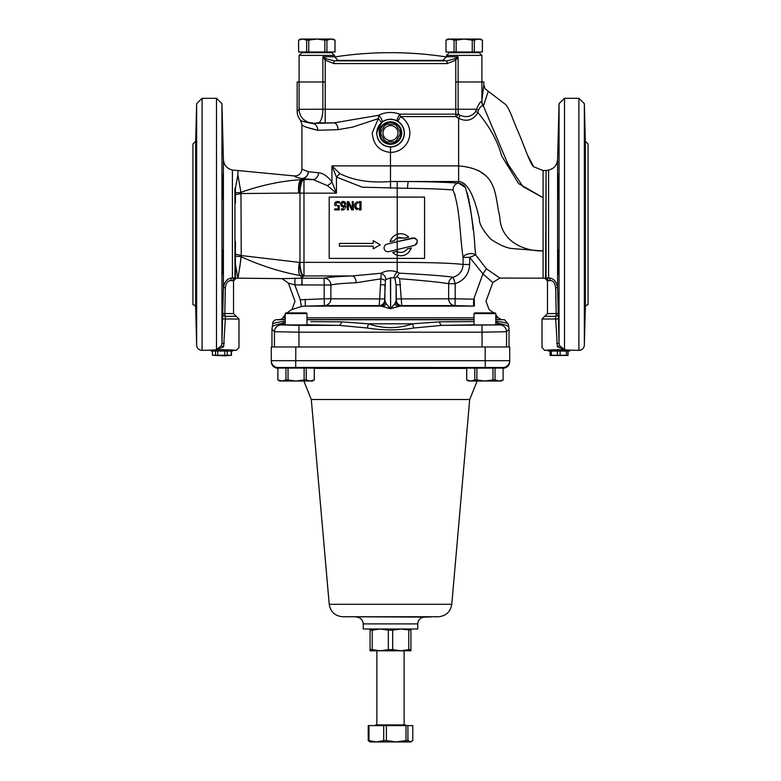 <?xml version="1.0" encoding="UTF-8"?>
<svg xmlns="http://www.w3.org/2000/svg" width="781" height="781" viewBox="0 0 781 781"><rect width="100%" height="100%" fill="white"/><g stroke="black" fill="none" stroke-linecap="round" stroke-linejoin="round"><path stroke-width="1.17" d="M559.059 349.634C531.353 351.304 553.788 348.912 570.345 350.142L547.813 350.142M570.345 350.142L578.897 350.376A5.447 5.447 0 0 0 584.344 345.065L584.344 103.629L578.897 98.318L578.897 350.376M195.67 141.302L195.67 307.382A2.724 2.724 0 0 0 192.946 304.736L192.946 143.958L195.67 141.302L196.656 103.629L196.656 345.065A5.447 5.447 0 0 0 202.103 350.376L210.655 350.142C227.212 348.912 249.647 351.304 221.941 349.634M210.704 350.376L211.387 351.06L232.504 351.06L233.187 350.376L210.655 350.142M558.347 249.93L558.464 272.794L558.376 249.891M585.057 270.011L585.096 268.625M558.347 178.712L558.298 198.394M585.096 180.069L585.057 178.712M558.376 133.082L558.19 145.344M585.213 145.344L585.028 133.082M558.376 198.804L558.591 174.339L558.464 198.364M585.028 198.804L584.813 174.339L584.94 198.364M558.376 270.822C557.966 260.62 558.23 242.5 558.591 252.702L558.62 274.404M584.94 272.803L584.813 252.702C585.174 242.5 585.438 260.62 585.028 270.822L584.784 274.404M585.028 249.891L585.028 270.822M558.376 315.602C558.064 300.129 558.132 299.748 558.591 314.46C558.903 330.187 558.854 331.652 558.464 318.853L558.181 303.35M558.776 327.864L558.464 318.853L558.766 327.835M584.94 318.853C584.549 331.652 584.5 330.187 584.813 314.46C585.272 299.748 585.34 300.129 585.028 315.602L584.627 327.864M585.213 303.34L585.028 315.602M558.171 303.418L558.454 318.628M585.057 314.479L585.242 303.965M434.783 616.834L438.561 616.736C446.107 615.926 450.52 611.787 451.779 604.299L469.703 399.491L311.297 399.491L303.848 381.03M417.747 623.912L363.253 623.912L363.253 628.998L417.747 628.998L417.747 623.912C418.128 619.86 420.344 617.595 424.386 617.107L431.092 616.931M222.653 270.011L222.8 252.536M195.904 268.625L195.972 249.891M222.722 198.14L222.653 178.712M195.943 178.712L195.904 180.069M222.81 145.344L222.624 133.082M195.972 133.082L195.787 145.344M222.624 198.804L222.409 174.339L222.536 198.364M195.972 198.804L196.187 174.339L196.06 198.364M222.536 272.803L222.409 252.702C222.77 242.5 223.034 260.62 222.624 270.822L222.38 274.404M222.624 249.891L222.624 270.822M195.972 270.822C195.562 260.62 195.826 242.5 196.187 252.702L196.216 274.404M222.536 318.853C222.146 331.652 222.097 330.187 222.409 314.46C222.868 299.748 222.936 300.129 222.624 315.602L222.224 327.864M222.81 303.34L222.624 315.602M195.972 315.602C195.66 300.129 195.728 299.748 196.187 314.46C196.5 330.187 196.451 331.652 196.06 318.853L195.777 303.35M196.373 327.864L196.06 318.853L196.363 327.835M222.653 314.479L222.839 303.965M195.767 303.418L196.051 318.628M397.998 133.063A7.498 7.498 0 0 0 386.751 126.571A7.498 7.498 0 0 0 386.751 139.555A7.498 7.498 0 0 0 397.998 133.063M399.94 131.696A9.538 9.538 0 0 1 399.94 134.42L396.397 140.551A9.538 9.538 0 0 1 394.044 141.917L386.956 141.917A9.538 9.538 0 0 1 384.603 140.551L381.06 134.42A9.538 9.538 0 0 1 381.06 131.696L384.603 125.565A9.538 9.538 0 0 1 386.956 124.208L394.044 124.208A9.538 9.538 0 0 1 396.397 125.565L399.94 131.696L396.397 125.565M386.956 124.208L394.044 124.208M399.94 134.42L396.397 140.551M401.737 133.063A11.237 11.237 0 0 0 384.877 123.33A11.237 11.237 0 0 0 384.877 142.796A11.237 11.237 0 0 0 401.737 133.063M401.063 133.063A10.563 10.563 0 0 1 385.218 142.201A10.563 10.563 0 0 1 385.218 123.915A10.563 10.563 0 0 1 401.063 133.063M394.044 141.917L386.956 141.917M384.603 140.551L381.06 134.42M381.06 131.696L384.603 125.565M225.162 355.824L212.412 355.277L231.479 355.277L225.162 355.824M212.432 355.277L212.432 351.06L212.412 355.277M215.468 351.06L215.468 355.277M217.714 351.06L217.714 355.277M224.772 351.06L224.772 355.277M227.232 351.06L227.232 355.277M231.244 351.06L231.244 355.277M335.02 51.995L335.02 40.134L333.145 39.05L330.959 39.05L334.981 40.134L334.981 51.995L326.936 51.995L326.936 40.134L330.959 39.05L316.803 39.05L324.847 40.134L324.847 51.995L308.749 51.995L308.749 40.134L316.803 39.05L302.637 39.05L306.66 40.134L306.66 51.995L298.615 51.995L298.615 40.134L302.637 39.05L300.451 39.05L298.576 40.134L298.615 51.995M326.936 40.134L324.847 40.134M308.749 40.134L306.66 40.134M326.936 51.995L324.847 51.995M308.749 51.995L306.66 51.995M585.33 307.382A2.724 2.724 0 0 1 588.054 304.736L588.054 143.958L585.33 141.302L585.33 307.382L584.344 345.065M460.136 115.305L458.506 114.309L455.782 114.153L455.782 116.594L458.623 118.341C466.696 122.119 473.149 120.215 477.962 112.64L478.392 110.209C480.266 106.665 481.916 105.259 483.361 105.972L488.281 91.309L485.079 88.819L483.849 84.924L481.76 101.579C480.637 101.247 478.87 103.805 476.469 109.252L475.609 111.527C471.87 116.584 466.716 117.833 460.136 115.305L458.623 118.341L458.623 183.154C446.166 182.256 429.491 181.709 408.59 181.524L458.623 181.524C466.96 181.846 473.872 194.352 479.368 219.051C479.095 223.708 482.922 230.434 490.839 239.23C498.747 244.473 505.453 247.548 510.979 248.456L543.098 250.984C523.582 251.199 500.445 241.309 499.781 216.483C494.188 195.045 498.903 169.506 458.623 165.875L390.5 165.875L390.441 152.402M407.555 188.328A6.814 1.035 -89.5 0 1 408.59 181.524L390.5 181.485C370.653 183.154 353.773 180.548 339.891 173.655L331.925 165.875L336.426 177.043L362.267 187.186L407.555 188.328C426.553 188.514 441.714 189.061 453.039 189.959C460.282 208.742 459.784 236.243 463.094 257.359L463.094 264.476C452.56 263.148 430.604 262.436 397.217 262.348L303.985 262.348L303.975 193.161L299.972 193.034L299.953 262.465L241.231 255.543L240.958 193.532L299.972 193.034A13.628 4.003 90.9 0 1 303.975 179.552L302.716 179.532A13.628 4.032 90.9 0 0 298.684 192.936A13.628 3.993 84.4 0 1 301.134 179.63C281.15 180.967 261.069 185.214 240.909 192.37L237.902 174.924L235.413 188.201C235.413 164.84 235.413 164.84 235.413 188.201L235.462 192.653A16.352 9.597 -173.1 0 0 240.909 192.37L240.958 193.532A16.352 9.021 -4.7 0 1 235.462 194.537L235.462 192.653A2.724 1.611 -178.2 0 1 234.856 192.624L234.944 203.226A2.724 1.064 180 0 0 235.413 203.245L235.462 194.537A2.724 1.503 178.7 0 1 234.847 194.528M478.382 170.385L484.21 174.563M512.961 242.09L514.425 243.086M237.99 278.163L241.28 256.812C260.766 265.686 280.477 271.954 300.421 275.605L301.837 278.221L282.068 278.632L237.814 278.163L237.629 276.747M239.728 267.815L241.231 255.543A16.352 9.05 -174.9 0 0 235.413 254.323L235.413 241.593A2.724 0.869 180 0 0 234.944 241.612L234.944 264.027A2.724 2.011 180 0 1 235.413 263.998L237.814 278.163L236.243 278.163M299.406 262.514A13.628 3.944 101.8 0 0 300.421 275.605A13.628 13.589 -134.4 0 0 303.448 275.957A13.628 4.051 -90.9 0 1 299.406 262.514M301.134 179.63A13.628 13.589 -46 0 1 302.716 179.532L301.935 178.654L301.134 179.63M299.953 262.465L303.985 262.348L303.985 275.957A13.628 4.032 -90.9 0 1 299.953 262.465M454.532 58.809L455.782 60.186L458.125 56.759L454.532 58.809L447.083 60.85L333.917 60.85L326.468 58.809L322.875 56.759L325.218 60.186L325.218 109.262L322.875 109.223L322.875 81.966L325.218 81.966L297.151 81.966L297.151 111.263A13.638 13.628 135 0 0 300.343 120.03C300.636 120.909 304.59 122.061 312.195 123.466A6.814 5.594 -92.2 0 1 317.789 130.271L338.036 129.685L352.807 127.078L378.365 118.605L372.234 132.838C373.22 144.71 379.312 151.231 390.5 152.402A19.34 19.34 0 0 0 400.643 116.594L399.804 114.153C392.443 111.605 385.443 111.976 378.785 115.256L333.995 122.881A6.814 4.032 -91.1 0 1 338.036 129.685M478.392 110.209A6.814 1.855 -162.9 0 1 476.469 109.252L325.218 109.262L325.218 122.881L333.995 122.881L312.195 123.466L318.199 122.842A13.628 4.676 -89.5 0 0 322.875 109.223L299.094 109.32L297.151 111.263M483.849 84.924L483.849 81.966L455.782 81.966L455.782 114.153L399.804 114.153A5.447 0.986 118.5 0 0 397.178 120.879L397.783 121.231A13.892 13.892 0 0 1 390.5 146.955C384.467 146.682 380.171 143.811 377.613 138.364L376.559 133.063L382.085 121.992C386.868 118.702 391.896 118.341 397.178 120.879M312.712 122.939A13.628 13.619 -135 0 1 299.094 109.32L299.084 55.402L334.512 55.402L331.788 52.678L301.808 52.678L299.084 55.402L301.808 52.678M413.832 327.991A6.814 1.24 76.3 0 1 412.563 323.803C397.851 328.918 383.149 328.918 368.437 323.803A6.814 1.24 -76.3 0 1 367.168 327.991C382.719 330.548 398.281 330.548 413.832 327.991L441.958 325.374L474.018 324.808M509.036 346.969L509.036 329.25A6.814 6.814 -45 0 0 508.675 327.054C508.411 326.038 505.805 324.964 500.846 323.822L499.742 324.925L441.958 325.374A6.814 2.88 -90.7 0 1 439.459 321.84L412.563 323.803L368.437 323.803L341.541 321.84L310.926 321.626M306.982 324.808L339.042 325.374L367.168 327.991M272.325 327.054C272.589 326.038 275.195 324.964 280.154 323.822A6.814 6.199 -86.7 0 0 284.958 321.255L284.958 321.255C276.757 322.289 272.657 323.266 272.667 324.193L272.325 327.054A6.814 6.814 -135 0 0 271.964 329.25L274.443 331.73L298.957 332.189L482.043 332.189L506.557 331.73L509.036 329.25M483.585 105.777A6.814 6.726 -170.5 0 1 481.906 101.364L481.916 55.402L446.488 55.402L446.488 56.759L458.125 56.759L458.125 109.223A13.628 4.676 89.5 0 0 458.506 114.309L456.358 116.847M475.609 111.527A6.814 0.752 -158.2 0 0 477.962 112.64C489.902 127 497.79 141.41 501.627 155.878L518.613 183.555L543.098 197.71L522.938 186.591L507.816 163.844L483.371 105.972M488.281 91.309L505.854 104.664C510.13 110.56 510.93 114.68 517.608 130.515C523.563 143.753 530.153 164.381 533.696 166.763L543.098 170.531L543.098 278.163L499.772 278.065L486.436 268.82L475.678 254.938L474.916 247.714C473.921 227.886 470.787 207.844 465.515 187.596L458.623 183.154A6.814 5.574 -85.7 0 0 453.039 189.959M527.966 155.878L533.696 166.763M300.343 120.03L301.935 124.423C302.062 125.956 307.343 127.908 317.789 130.271L306.23 127.196M382.085 121.992A5.447 1.533 53.2 0 0 378.785 115.256L378.365 118.605A5.447 0.556 48.5 0 1 381.245 122.676M481.76 101.579A6.814 6.756 -92.8 0 0 483.361 105.972M424.561 258.404L424.561 197.095L329.191 197.095L329.191 258.404L424.561 258.404M334.815 203.099L335.596 201.996L338.573 201.527M339.208 201.713L337.363 201.4L335.361 202.211L334.629 204.212L334.727 203.372M339.579 201.869L339.579 203.05L337.382 202.367L336.181 202.865L336.23 205.423L337.587 205.803L336.23 205.423M338.603 202.601L336.181 202.865L338.603 202.601M334.659 204.768L335.069 205.813M341.414 208.859L342.459 209.074L341.365 208.859L341.365 209.923L342.312 210.04L341.365 209.923M343.162 206.877L341.551 206.389L343.162 206.877L344.89 206.301L342.791 206.867M341.902 206.614L341.375 206.252M340.682 204.807L340.682 203.773M341.277 202.347L342.156 201.644M342.859 201.43L343.718 201.43M345.993 204.397L345.641 202.953M345.573 207.902L346.003 206.057M343.025 209.982L344.841 209.044M356.585 209.454L357.151 209.659M354.828 207.58L354.496 205.725L356.175 209.23L355.218 208.293M355.521 202.826L354.564 204.847M357.473 201.713L356.702 201.967M343.279 202.308L344.314 202.777L343.279 202.308L341.775 204.222L342.342 205.667L341.775 204.222L342.342 205.667L343.943 205.901M342.342 205.667L343.406 205.959L342.342 205.667M344.392 205.754L344.909 204.973L343.406 205.959M416.263 244.365L414.447 245.38C418.626 241.71 418.02 239.22 412.632 237.941L397.217 241.69L414.604 237.98M415.121 238.166L416.79 239.63M417.103 240.236L417.376 241.768M417.083 243.125L416.781 243.701M397.217 181.485L397.217 234.28C401.61 233.021 405.446 233.978 408.727 237.141C405.446 233.978 401.61 233.021 397.217 234.28A11.071 11.071 0 0 0 390.09 241.671L394.259 240.655A7.664 7.664 0 0 1 397.217 237.961L397.217 241.69L386.985 244.18A3.837 3.837 0 0 0 384.174 248.817A3.837 3.837 0 0 0 388.801 251.628L397.217 249.578L397.217 251.599A7.664 7.664 0 0 1 396.875 251.414L392.716 252.429A11.071 11.071 0 0 0 397.217 255.289C403.992 256.803 408.697 254.333 411.343 247.889L407.174 248.905C404.587 252.341 401.258 253.249 397.217 251.599C401.268 253.249 404.587 252.341 407.174 248.905L411.343 247.889L408.551 252.605M406.745 254.069L405.056 254.967M401.629 255.817L400.985 255.846M397.217 234.28L397.217 237.961L404.558 238.146L398.73 237.385M352.26 208.742L348.59 201.576L347.35 201.576L347.35 209.884L348.375 209.884L348.375 203.304L351.723 209.884L353.295 209.884L353.295 201.576L352.26 201.576L352.26 208.742M404.558 238.146L408.727 237.141M359.153 209.884L361.047 209.884L361.047 201.576L359.133 201.576M355.648 205.735L356.8 203.08L359.943 202.533L359.943 208.927L356.907 208.429L355.648 205.735M339.403 243.418L339.403 246.142L373.201 246.142L373.201 248.875L380.279 244.785L373.201 240.694L373.201 243.418L339.403 243.418M338.163 206.692L338.163 208.908L334.668 208.908L334.668 209.884L339.227 209.884L339.227 205.598L337.587 205.803M345.114 202.152L343.289 201.4L341.424 202.181L340.643 204.271L341.551 206.389M344.89 206.301L342.459 209.074M344.314 202.777L344.909 204.973M397.217 241.69L397.217 249.578L414.447 245.38M376.793 133.063A13.707 13.707 0 0 1 397.353 121.192A13.707 13.707 0 0 1 397.353 144.934A13.707 13.707 0 0 1 376.793 133.063M455.782 116.594L400.643 116.594L397.783 121.231M237.902 174.924L237.902 170.531L294.476 175.95C294.515 176.701 296.965 177.551 301.837 178.498L302.042 178.507A6.814 6.307 97.4 0 0 308.358 171.703L318.521 172.747C323.129 173.197 327.59 176.233 331.925 181.866L336.426 193.161L336.426 177.043L339.891 173.655M298.957 346.969L298.957 325.374L339.042 325.374A6.814 2.88 90.7 0 0 341.541 321.84M495.818 319.556L504.477 319.722L508.333 324.193C508.343 323.266 504.243 322.289 496.042 321.255A6.814 6.199 -93.3 0 0 500.846 323.822L495.818 324.076M474.018 321.587L439.459 321.84M508.333 324.193L508.675 327.054M330.88 285.026A6.814 6.687 74.2 0 0 324.183 278.221L302.042 278.221L303.448 275.957L352.28 275.957C337.207 276.513 327.844 277.275 324.183 278.221L324.183 298.801L300.265 299.777C293.373 301.378 293.373 301.378 300.265 299.777L294.857 284.919L330.88 285.026C334.17 284.069 342.595 283.318 356.146 282.751A6.814 3.856 87.9 0 0 352.28 275.957L381.216 273.223L379.224 305.615L390.373 308.661L386.204 303.731L384.652 300.265A5.447 5.447 -35.1 0 1 379.224 305.615L324.359 305.615L324.183 298.801L330.88 298.801L330.88 285.026M308.261 171.693L301.935 169.155L308.261 171.693A6.814 6.316 -81.6 0 1 301.837 178.498L312.986 179.552L327.415 185.624L336.426 193.161L303.975 193.161L303.975 179.552L312.986 179.552A6.814 5.535 94.2 0 0 318.521 172.747M327.415 185.624A6.814 3.192 143.1 0 0 331.925 181.866L331.925 165.875L390.5 165.875L390.5 188.27M301.935 124.423L301.935 169.155C301.437 173.597 298.947 175.862 294.476 175.95M272.667 324.193A4.09 4.09 0 0 1 276.523 319.722L279.676 319.556A4.09 4.09 0 0 0 282.82 317.808A27.247 27.247 0 0 1 285.182 314.85M282.068 278.632L288.404 283.122L294.857 284.919L294.964 278.114M287.174 312.908A27.247 27.247 0 0 1 291.928 309.549L301.407 306.484L305.361 306.103L305.186 299.299M385.199 301.886A5.447 5.311 -83.8 0 1 380.044 306.103L305.361 306.103L324.359 305.615A6.814 6.697 90 0 0 330.88 298.801L384.652 298.908L385.423 280.399L385.785 279.666L390.637 277.743L390.637 307.304L390.363 277.938M301.407 306.484L300.265 299.777M462.088 249.442L462.04 248.905M461.454 242.657L461.376 241.827M455.128 195.055L454.962 194.41M458.623 183.154L462.498 184.228M463.621 185.048L465.515 187.596M467.409 193.151L467.614 193.932M468.024 195.543L468.346 196.9M468.727 198.667L469.059 200.287M469.361 201.908L469.635 203.431M469.967 205.393L470.172 206.643M470.328 207.648L470.416 208.263M470.513 208.898L470.66 209.864M470.777 210.704L470.884 211.475M470.982 212.198L471.099 213.018M471.236 214.043L471.363 215.009M471.529 216.288L471.646 217.235M471.773 218.25L471.919 219.49M472.036 220.457L472.154 221.423M472.3 222.702L472.446 223.962M472.534 224.703L472.622 225.494M472.778 226.9L472.915 228.14M473.013 229.018L473.071 229.565M493.28 273.555L495.71 275.215M497.331 276.318L498.786 277.333M499.323 277.714L499.772 278.065L492.821 282.527L485.997 301.271L489.072 309.549L493.826 312.908M400.624 284.743L396.084 284.84L394.913 278.309L393.897 277.841A5.447 2.441 119.7 0 1 397.217 272.032L399.355 273.184C425.977 274.531 443.93 275.878 453.214 277.245L455.186 283.698L448.655 283.698L448.655 298.801A6.814 6.531 -90 0 0 455.02 305.615L474.389 306.103C493.475 310.008 493.475 310.008 474.389 306.103C493.475 310.008 493.475 310.008 474.389 306.103L474.282 299.191C489.619 301.193 489.619 301.193 474.282 299.191L455.186 298.801L455.02 305.615L401.776 305.615A5.447 5.447 35.1 0 1 396.348 300.265L394.795 303.731L390.627 308.661L401.776 305.615L399.667 278.7C424.249 280.633 440.582 282.292 448.655 283.698A6.814 6.521 -79 0 1 453.214 277.245C459.433 275.127 462.733 270.861 463.094 264.476L469.684 264.476L469.684 257.359L475.678 254.938A6.814 3.661 -9.7 0 0 468.805 253.796A6.814 3.661 -9.7 0 0 463.094 257.359L469.684 257.359L482.912 273.887L492.821 282.527M473.501 306.084L473.676 299.269L482.912 273.887L486.436 268.82M234.944 264.027L234.944 278.007A2.724 2.568 -86.5 0 0 232.855 280.682L230.795 280.584L232.855 280.682A2.724 2.558 103.4 0 1 235.413 277.968L235.413 254.323A2.724 1.503 -178.2 0 0 234.739 254.323M224.293 343.542L221.941 343.474L221.941 103.629L216.493 98.318L216.493 349.644L223.63 346.823C243.516 347.76 243.516 347.76 223.63 346.823L225.465 316.315L236.252 316.315L225.465 316.315A2.724 0.674 90 0 1 224.801 313.591L225.338 287.711C226.021 282.966 227.837 280.584 230.795 280.584A2.724 2.079 -89.1 0 1 232.406 277.938C227.535 278.153 224.537 281.394 223.415 287.642L221.941 343.474L221.433 345.68L216.493 349.644L235.569 350.376M558.425 318.97L542.024 319.038L542.024 347.652L544.747 350.376L564.507 349.644L559.567 345.68L559.059 343.474L557.585 287.642C556.462 281.394 553.465 278.153 548.594 277.938A2.724 2.079 -90.9 0 1 550.205 280.584C553.163 280.584 554.979 282.956 555.662 287.711L556.199 313.591A2.724 0.674 -90 0 1 555.535 316.315L557.37 346.823C537.484 347.76 537.484 347.76 557.37 346.823L564.507 349.644L564.507 98.318L578.897 98.318M393.897 277.841L390.637 277.743M356.146 282.751L381.313 278.768L385.423 280.399M397.217 251.599L397.217 272.032C391.125 270.07 385.785 270.46 381.216 273.223A5.447 3.661 46.8 0 1 385.785 279.666M394.913 278.309L396.982 276.552L399.667 278.7M399.355 273.184L396.982 276.552M379.478 305.986A5.447 5.447 145.1 0 0 384.916 300.636L384.916 284.84L380.376 284.743M392.062 308.495A5.447 1.699 81.9 0 1 391.369 307.333A5.447 3.846 0 0 0 390.637 307.304L390.627 308.661L390.363 307.304A5.447 3.846 0 0 0 389.631 307.333A5.447 1.699 -81.9 0 1 388.938 308.495M474.389 306.103L400.956 306.103A5.447 5.311 83.8 0 1 395.801 301.886M469.684 264.476C469.078 274.053 464.246 280.457 455.186 283.698L455.186 298.801L396.348 298.908L396.084 284.84L396.084 300.636A5.447 5.447 -145.1 0 0 401.522 305.986M555.535 316.315L544.747 316.315L555.535 316.315A2.724 2.724 -90 0 0 558.259 313.523L547.471 313.591L542.024 319.038M555.662 287.711L557.585 287.642L557.585 159.588C557.058 165.201 554.061 168.676 548.594 170.033L548.594 277.938L546.056 278.007L546.056 170.483L545.587 277.968A2.724 2.558 -103.4 0 1 548.145 280.682L550.205 280.584M225.465 316.315A2.724 2.724 90 0 1 222.741 313.523L233.529 313.591L233.529 280.877L236.243 278.153M221.941 103.629L223.415 159.588L223.415 287.642L225.338 287.711M235.413 277.968A2.724 2.714 180 0 0 234.944 278.007L232.406 277.938L232.406 170.033C226.939 168.676 223.942 165.201 223.415 159.588M221.433 345.68L223.63 346.823M222.575 318.97L238.976 319.038L233.529 313.591M557.585 159.588L559.059 103.629L559.059 343.474L556.707 343.542M559.567 345.68L557.37 346.823M235.413 188.201A2.724 1.826 180 0 1 234.944 188.172C234.944 164.791 234.944 164.791 234.944 188.172L234.856 192.624M241.28 256.812A16.352 9.684 -6.2 0 0 235.413 256.295A2.724 1.63 177.8 0 0 234.749 256.324M548.145 280.682A2.724 2.568 86.5 0 0 546.056 278.007A2.724 2.714 180 0 0 545.587 277.968M271.964 329.25L271.964 346.969M458.125 81.966L455.782 81.966L455.782 60.186L447.083 63.573L447.083 60.85M326.468 58.809L325.218 60.186L333.917 63.573L447.083 63.573M333.917 60.85L333.917 63.573M479.192 52.678L481.916 55.402L479.192 52.678L449.212 52.678L446.488 55.402L449.212 52.678M444.223 60.42L336.777 60.42M322.875 81.966L322.875 56.759L334.512 56.759L334.512 55.402L331.788 52.678M271.28 360.685L271.28 346.969L485.196 346.969L485.196 360.685L271.28 360.685A6.814 6.814 180 0 0 277.958 367.49L485.304 367.49L293.334 367.451M503.042 367.49A6.814 6.814 -0 0 0 509.72 360.685L509.72 346.969L509.72 360.685L485.196 360.685L485.304 367.49L503.042 367.49L503.081 368.398C507.279 367.675 509.495 365.41 509.72 361.583M509.72 346.969L485.196 346.969M306.982 313.591L306.982 324.916L285.182 324.916L285.182 313.591L306.982 313.591L306.308 312.908L285.866 312.908L285.182 313.591M277.899 379.947L277.899 368.085L285.953 368.085L285.953 379.947L281.921 381.03L277.86 379.947L279.735 381.03L312.439 381.03L314.304 379.947L314.304 368.163M285.953 379.947L288.033 379.947L288.033 368.085L304.131 368.085L304.131 379.947L306.22 379.947L306.22 368.085L314.265 368.144L314.265 379.947L310.242 381.03L306.22 379.947M304.131 368.085L306.22 368.085M285.953 368.085L288.033 368.085M277.86 379.947L277.899 368.085M304.131 379.947L296.087 381.03L288.033 379.947M288.248 367.861L308.3 368.085M492.752 367.861L493.953 367.822M496.033 367.724L496.657 367.685M466.735 368.193L492.967 368.085L492.967 379.947L495.047 379.947L495.047 368.085L503.101 368.085L503.14 379.947L503.101 368.085M472.7 368.085L475.483 367.861C492.206 367.246 508.646 367.626 483.859 368.085M474.018 313.591L474.692 312.908L495.134 312.908L495.818 313.591L495.818 324.916L474.018 324.916L474.018 313.591L495.818 313.591L495.818 314.85L498.18 317.808L495.818 317.808M474.78 368.085L474.78 379.947L470.758 381.03L466.696 379.947L468.561 381.03L501.265 381.03L503.14 379.947M492.967 368.085L495.047 368.085M474.78 379.947L476.869 379.947L476.869 368.085M466.735 379.947L466.735 368.144M492.967 379.947L484.913 381.03L476.869 379.947M503.101 379.947L499.079 381.03L495.047 379.947M480.549 39.05L482.424 40.134L480.549 39.05L447.855 39.05L445.98 40.134L450.041 39.05L454.064 40.134L454.064 51.995L445.98 51.995L446.019 40.134L445.98 51.995M474.34 51.995L474.34 40.134L478.362 39.05L482.424 40.134L482.424 51.995L454.064 51.995M456.153 51.995L456.153 40.134L454.064 40.134M474.34 40.134L472.251 40.134L472.251 51.995M482.385 40.134L482.385 51.995M456.153 40.134L464.197 39.05L472.251 40.134M368.212 740.564L368.983 740.564L368.983 725.598L368.212 725.598L368.212 740.564L370.067 741.95L410.933 741.95L407.907 740.564L407.907 725.598L412.788 725.598L412.788 740.564L410.347 741.95M375.515 725.598L375.515 724.914L405.485 724.914L405.485 725.598M368.983 725.598L407.907 725.598M383.705 725.598L383.705 740.564L386.39 740.564L386.39 725.598M405.993 725.598L405.993 740.564L407.907 740.564M383.705 740.564L376.344 741.95L368.983 740.564M405.993 740.564L396.192 741.95L386.39 740.564M404.128 724.914L404.128 650.798L400.721 650.798L410.933 650.798L410.933 628.998M370.067 628.998L370.067 650.798L380.279 650.798L376.872 650.798L376.872 724.914M370.067 649.636L372.244 649.636L372.244 630.16L380.279 628.998L388.323 630.16L388.323 649.636L392.677 649.636L392.677 630.16L400.721 628.998L410.933 630.16M370.067 630.16L372.244 630.16M388.323 649.636L380.279 650.798L372.244 649.636M408.756 630.16L408.756 649.636L410.933 649.636M388.323 630.16L392.677 630.16M408.756 649.636L400.721 650.798L392.677 649.636M380.279 650.798L400.721 650.798M567.914 355.462L550.195 355.462M551.376 351.06L551.376 355.277L568.021 355.277L568.021 351.06M557.39 351.06L557.39 355.277M550.088 351.06L550.088 355.277L551.376 355.277M547.813 350.376L548.496 351.06L569.613 351.06L570.296 350.376M567.797 351.06L568.021 355.277M566.352 351.06L566.352 355.277M560.114 351.06L560.114 355.277M202.103 350.376L202.103 98.318L196.656 103.629M318.199 122.842L325.218 122.881M482.043 325.374L482.043 346.969M506.557 346.969L506.557 331.73A6.814 6.804 45 0 0 499.742 324.925M298.957 325.374L281.258 324.925A6.814 6.804 -45 0 0 274.443 331.73L274.443 346.969M390.5 152.402L390.5 146.955M504.477 319.722L495.818 319.722M474.018 319.722L306.982 319.722M285.182 319.722L276.523 319.722M474.018 319.556L306.982 319.556M285.182 319.556L279.676 319.556M302.042 285.026L302.042 278.221L301.73 285.026M396.348 298.908L396.348 300.265M281.258 324.925L280.154 323.822L285.182 324.076M474.018 317.808L306.982 317.808M285.182 317.808L282.82 317.808M384.652 300.265L384.652 298.908M386.204 303.731A5.447 4.823 -69.4 0 1 382.143 306.591M398.857 306.591A5.447 4.823 69.4 0 1 394.795 303.731M234.944 203.226L234.944 241.612M466.696 368.407L314.304 368.407M451.779 604.299L329.221 604.299L311.297 399.491M424.386 617.107L342.439 616.736L438.561 616.736M295.696 367.49L295.804 346.969M231.479 351.06L231.479 355.277M304.541 51.995L304.541 52.678M329.065 51.995L329.065 52.678M585.33 141.302L584.344 103.629M195.67 307.382L196.656 345.065M505.834 104.634L507.23 106.694M237.902 170.531L232.406 170.033M288.404 283.122L295.003 301.271L291.928 309.549M501.324 319.556L498.18 317.808M544.747 350.376L545.431 350.376M544.757 278.153L547.481 280.877L547.471 313.591M236.252 350.376L238.976 347.652L238.976 319.038M216.493 98.318L202.103 98.318M559.059 103.629L564.507 98.318M545.587 170.531L543.098 170.531M544.757 278.163L543.098 278.163M546.056 170.483L548.594 170.033M446.488 56.759L442.397 60.85M334.512 56.759L338.603 60.85M446.488 56.964A367.871 367.871 0 0 0 334.512 56.964M477.152 381.03L469.703 399.491M342.439 616.736C334.893 615.926 330.48 611.787 329.221 604.299M363.253 623.912C362.872 619.86 360.656 617.595 356.614 617.107M277.919 368.398C273.721 367.675 271.505 365.41 271.28 361.583M466.696 379.947L466.696 368.163M451.935 51.995L451.935 52.678M476.459 51.995L476.459 52.678M447.855 39.05L445.98 40.134M410.933 741.95L411.548 741.599"/></g></svg>
